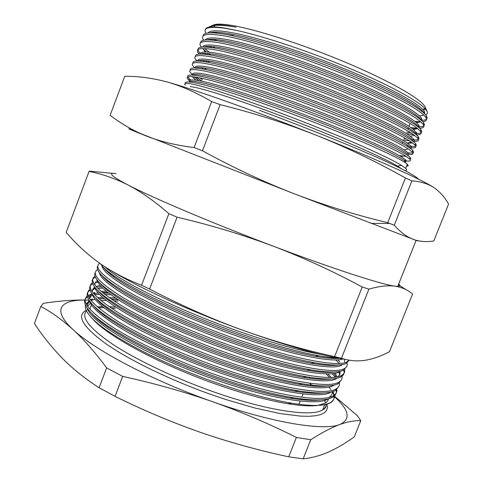 <?xml version="1.0" encoding="UTF-8"?>
<svg xmlns="http://www.w3.org/2000/svg" width="483" height="483" viewBox="0 0 483 483"><rect width="100%" height="100%" fill="white"/><g stroke="black" fill="none" stroke-linecap="round" stroke-linejoin="round"><path stroke-width="0.72" d="M211.192 26.046C213.468 24.518 219.191 24.434 228.35 25.792L235.988 27.163L228.302 25.913C218.6 24.633 212.683 24.983 210.564 26.963M211.445 32.5L211.693 32.814M212.912 32.85L212.46 32.373M424.877 114L424.352 111.386L422.571 109.224C413.84 100.512 381.504 83.571 337.563 66.038C295.01 49.012 248.606 34.885 226.092 31.721C215.599 30.236 209.586 30.646 208.058 32.953M210.854 39.346L211.614 40.089M424.352 111.386L423.808 112.768C419.093 105.391 388.133 88.353 342.936 69.963C298.657 51.898 249.192 36.563 225.537 33.17C218.135 32.083 212.931 31.969 209.936 32.826M209.224 39.449L209.676 39.956M422.088 120.967L421.617 118.293L419.534 115.968C410.278 107.455 377.724 90.798 333.94 73.428C291.581 56.577 245.606 42.401 223.327 38.972C212.556 37.306 206.561 37.644 205.347 39.986M208.898 46.398L209.99 47.364M421.617 118.293L421.073 119.675C416.231 112.63 385.162 95.906 339.96 77.6C295.674 59.62 246.3 44.11 222.778 40.421C215.007 39.177 209.7 39.008 206.851 39.908M207.08 46.422L207.793 47.141M419.262 127.904L418.888 125.194L416.479 122.718C406.704 114.399 373.939 98.025 330.318 80.818C288.158 64.136 242.605 49.906 220.568 46.217C209.495 44.364 203.53 44.623 202.673 47.008M204.11 50.624L205.438 52.025M207.086 53.504L208.602 54.724M418.888 125.194L418.338 126.57C413.37 119.862 382.198 103.447 336.983 85.231C292.692 67.336 243.42 51.651 220.019 47.666C211.88 46.253 206.476 46.024 203.808 46.966M205.04 53.432L206.09 54.38M416.388 134.793L416.944 133.894L416.66 132.849L413.412 129.474C403.124 121.348 370.147 105.252 326.701 88.196C284.741 71.683 239.604 57.405 217.815 53.456C206.416 51.397 200.493 51.584 200.04 54.024M205.462 60.671L207.527 62.192M416.159 132.088L415.609 133.465C410.514 127.083 379.233 110.981 334.019 92.857C289.715 75.046 240.54 59.186 217.259 54.899C208.741 53.311 203.258 53.015 200.819 54.011M203.126 60.484L204.623 61.703M413.454 141.64C414.529 141.181 414.523 140.293 413.43 138.971L410.321 136.236C399.526 128.303 366.355 112.473 323.079 95.574C281.329 79.224 236.61 64.885 215.062 60.683C203.313 58.407 197.444 58.521 197.462 61.033M204.092 67.934L206.265 69.413M413.43 138.971L412.887 140.348C407.658 134.304 376.275 118.51 331.048 100.47C286.739 82.75 237.66 66.708 214.506 62.132C205.589 60.351 200.047 59.989 197.879 61.039M201.393 67.602L203.476 69.135M410.423 148.42C411.854 148.1 411.951 147.243 410.701 145.854L407.211 143.01C395.921 135.264 362.558 119.687 319.462 102.939C277.924 86.753 233.621 72.359 212.309 67.91C200.179 65.398 194.389 65.44 194.939 68.043M411.033 148.879L410.158 147.23C404.802 141.519 373.317 126.033 328.084 108.077C283.769 90.442 234.786 74.225 211.759 69.353C202.425 67.366 196.835 66.932 194.987 68.049M407.247 155.128C409.155 154.989 409.403 154.186 407.978 152.731L404.084 149.784C392.311 142.225 358.754 126.902 315.846 110.299C274.519 94.27 230.639 79.822 209.562 75.125C197.324 72.42 191.606 72.329 192.421 74.865M193.888 76.821L198.96 80.667M407.984 152.731L407.435 154.101C401.953 148.722 370.364 133.543 325.125 115.678C280.804 98.127 231.912 81.736 209.012 76.568C199.238 74.352 193.623 73.845 192.162 75.04M192.119 76.64L195.917 80.202M420.282 115.817L423.597 115.141M416.074 122.374L420.771 121.885M408.111 128.309L409.56 128.514M412.573 128.828L417.704 128.653M407.386 143.131L412.669 143.065M399.103 155.496L406.306 156.468M403.854 161.727C406.42 161.841 406.891 161.135 405.261 159.595L400.938 156.57C388.682 149.193 354.945 134.117 312.235 117.659C271.126 101.774 227.656 87.272 206.815 82.339C194.667 79.478 189.022 79.218 189.873 81.549L187.265 78.3L189.783 81.047M405.472 162.759L404.718 160.972C399.103 155.918 367.418 141.054 322.167 123.268C277.84 105.807 229.045 89.24 206.265 83.776C196.02 81.319 190.399 80.733 189.402 82.025M190.296 86.602C193.019 86.868 197.529 87.858 203.82 89.572C224.776 95.272 267.383 110.221 309.217 126.769C351.063 143.33 385.887 158.998 397.533 166.11L401.325 168.694M115.986 173.56C107.383 172.449 111.356 176.235 127.898 184.917C152.453 197.71 213.293 223.544 273.378 246.215C333.693 269.061 382.288 284.692 394.985 286.165L397.738 286.401C400.208 286.383 400.534 285.562 398.723 283.932M132.39 130.054C125.453 127.518 128.224 128.762 140.722 133.773L146.385 136.031C160.169 141.489 176.078 145.329 194.112 147.55L202.462 150.781L220.109 104.618L211.651 101.581L194.112 147.55M215.249 32.995L214.5 32.258M211.639 26.891L211.995 26.076M212.768 25.364C215.056 23.848 220.737 23.758 229.805 25.086C253.774 28.588 303.922 44.611 348.382 63.521C392.908 82.424 423.168 100.355 425.33 107.522L426.881 110.951M235.988 27.163L228.006 25.961C217.682 24.736 211.288 25.152 208.819 27.205M422.571 109.224L425.167 108.699C417.801 100.693 389.292 85.032 349.867 68.453C310.551 51.935 265.928 36.956 237.708 30.652L223.967 27.917C212.055 26.13 205.879 26.68 205.438 29.572M425.167 108.693L427.25 111.766C427.721 113.203 427.189 114.236 425.656 114.851M422.601 115.479L421.629 115.54M405.092 170.571C406.921 170.487 407.115 169.75 405.66 168.362L401.427 165.337C389.6 157.971 353.749 141.742 310.497 124.62C267.268 107.498 223.243 92.12 201.725 86.372C189.855 83.233 184.204 82.557 184.76 84.35L185.218 85.099M237.708 30.652L223.895 28.117C209.284 26.233 203.192 27.76 205.625 32.699L205.975 33.327M211.796 39.334L212.894 40.21M213.776 39.389L215.303 40.494M185.303 83.541C184.24 81.162 189.952 81.482 202.431 84.501C225.76 90.176 276.155 107.347 322.01 125.399C368.831 143.789 401.548 159.058 407.326 164.166L408.213 165.856L406.505 166.237M404.802 160.761C410.037 161.588 411.588 160.942 409.439 158.822L405.134 155.725C392.697 148.07 357.891 132.396 313.642 115.316C271.054 98.828 226.02 83.867 204.569 78.886C192.089 76.006 186.323 75.813 187.265 78.3M190.996 80.112L189.584 78.946C184.524 74.394 189.722 73.839 205.184 77.274C228.64 82.647 279.132 99.637 324.981 117.774C371.789 136.254 404.404 151.843 410.049 157.289L410.93 159.064L409.862 157.76M408.86 154.445C412.959 154.808 414.064 153.968 412.168 151.94L408.298 148.939C396.35 141.09 361.743 125.163 317.295 107.932C274.477 91.287 229.014 76.38 207.322 71.653C194.546 68.894 188.726 68.924 189.867 71.732L192.385 74.883M195.73 77.087L201.876 80.945M202.413 79.532L199.533 77.781M190.38 70.101C189.505 67.385 195.361 67.366 207.938 70.041C231.52 75.107 282.114 91.915 327.951 110.142C374.76 128.707 407.266 144.616 412.778 150.406L413.635 152.248C413.303 153.075 411.401 153.274 407.942 152.833M411.407 147.919C415.585 148.166 416.751 147.212 414.897 145.051L411.438 142.159C399.996 134.117 365.589 117.93 320.947 100.542C277.912 83.734 232.015 68.888 210.075 64.414C196.998 61.782 191.129 62.041 192.476 65.187L194.758 68.037M194.057 67.161L194.426 67.626M197.432 68.224L196.581 67.554M192.904 63.303C192.246 60.478 198.175 60.315 210.691 62.802C234.4 67.566 285.097 84.187 330.927 102.505C377.73 121.161 410.127 137.389 415.507 143.517L416.346 145.395C416.08 146.391 414.136 146.711 410.508 146.343M413.068 141.338C418.03 141.664 419.552 140.607 417.626 138.162L414.553 135.379C403.637 127.144 369.429 110.692 324.6 93.147C281.348 76.175 235.016 61.383 212.834 57.169C199.455 54.67 193.538 55.165 195.09 58.654L196.919 61.039M199.123 61.081L198.718 60.737M195.44 56.499C194.975 53.565 200.982 53.251 213.45 55.557C237.286 60.013 288.085 76.453 333.91 94.855C380.701 113.602 412.989 130.15 418.236 136.629L419.045 138.518C418.858 139.69 416.871 140.136 413.08 139.847M416.449 134.848C420.832 134.89 422.136 133.694 420.361 131.261L417.656 128.617C407.26 120.182 373.262 103.447 328.259 85.745C284.795 68.604 238.022 53.867 215.593 49.918C201.912 47.563 195.947 48.3 197.71 52.14L199.074 54.078M207.672 60.943L209.127 61.89M200.33 53.359L199.6 52.569C194.86 47.129 200.403 45.704 216.209 48.3C240.178 52.448 291.074 68.707 336.892 87.2C383.677 106.037 415.857 122.905 420.971 129.728L421.75 131.611C421.641 132.97 419.612 133.549 415.658 133.35M419.667 128.285C423.597 128.098 424.744 126.788 423.096 124.354L420.735 121.855C410.876 113.221 377.096 96.202 331.918 78.337C288.242 61.021 241.035 46.338 218.358 42.661C204.369 40.451 198.362 41.447 200.342 45.643L201.314 47.147M202.57 48.548L206.621 52.043M208.783 53.637L210.884 55.092M209.338 52.218L204.683 48.56M200.548 42.878C200.409 39.697 206.549 39.081 218.974 41.043C243.07 44.883 294.062 60.955 339.875 79.538C386.654 98.466 418.731 115.654 423.706 122.821L424.448 124.668C424.424 126.256 422.275 126.981 418.006 126.836M422.776 121.674C426.35 121.293 427.37 119.887 425.837 117.447L423.802 115.099C414.474 106.266 380.924 88.957 335.576 70.923C291.696 53.426 244.048 38.803 221.123 35.392C206.827 33.345 200.777 34.601 202.981 39.165L203.621 40.228M210.183 46.446L211.723 47.588M214.506 47.751L212.955 46.658M203.108 36.062C203.114 32.747 209.326 31.987 221.739 33.774C245.968 37.306 297.063 53.196 342.864 71.87C389.636 90.882 421.605 108.397 426.447 115.908L427.141 117.701C427.214 119.386 425.3 120.261 421.393 120.327M401.898 165.633L400.932 165.434M409.016 146.168L406.354 145.745M403.54 139.871L409.687 140.97M406.336 138.899L404.096 138.464M406.408 133.604L413.605 134.679M410.888 132.843L406.601 132.119M410.81 127.56L417.227 128.273M414.806 121.372L420.651 121.782M215.243 39.485L216.74 40.693M394.273 225.247L411.902 180.847L405.436 177.992L387.716 222.687L394.273 225.247C400.588 232.323 407.03 237.068 413.599 239.483C420.24 241.711 426.984 242.194 433.825 240.92L448.58 204.043L447.85 202.812C444.288 196.69 439.741 191.679 434.205 187.796C428.234 183.818 420.796 181.499 411.902 180.847M202.462 150.781C232.571 167.293 263.036 181.578 293.857 193.629C324.769 205.438 356.049 215.128 387.716 222.687M405.436 177.992C377.012 161.962 347.386 147.756 316.552 135.355C285.622 123.201 253.472 112.956 220.109 104.618M140.722 133.773L140.281 133.441C129.076 128.23 119.017 122.181 110.124 115.28L124.759 76.278C138.325 76.187 152.362 78.059 166.864 81.893C193.677 89.21 256.437 111.44 316.552 135.355C376.963 159.305 423.754 180.491 434.205 187.796L435.056 188.382M140.287 133.441L293.857 193.629L416.092 240.383C417.958 241.041 418.242 241.083 416.938 240.516M211.651 101.581C196.176 92.488 181.246 85.92 166.864 81.893M398.415 284.698L405.865 289.583M89.041 171.453L66.201 232.335C75.457 243.347 86.252 253.394 98.574 262.474C110.939 271.325 125.266 278.914 141.561 285.248L149.603 289.051C179.694 304.743 210.129 318.255 240.908 329.581C271.772 340.678 303.004 349.692 334.604 356.623L341.451 358.283C349.481 360.843 357.48 361.501 365.444 360.258C373.492 358.821 381.516 355.953 389.521 351.648L412.567 294.044C407.9 289.951 402.037 287.325 394.985 286.165C387.861 285.199 379.167 286.19 368.909 289.13L362.214 287.005C333.789 271.609 304.175 258.013 273.378 246.215C242.478 234.647 210.377 224.975 177.074 217.181L168.875 213.679C154.777 201.333 141.121 191.745 127.898 184.917C114.568 178.275 101.617 173.789 89.041 171.453L89.82 171.169L113.245 173.409M168.875 213.679L141.561 285.248M149.603 289.051L177.074 217.181M362.214 287.005L334.604 356.623M341.451 358.283L368.909 289.13M107.57 268.494C134.129 285.447 187.772 310.321 240.908 329.581C285.519 345.58 320.241 355.488 345.079 359.304M189.916 81.651L190.169 82.098M118.112 301.108L113.583 300.68M110.275 300.474L108.675 300.408M106.212 300.36L100.826 300.541M90.466 303.203L87.604 306.349M92.205 318.382C105.548 334.9 158.895 364.14 215.454 383.997C243.275 393.766 267.353 400.347 287.693 403.728C300.987 405.871 311.118 406.414 318.086 405.364M332.896 391.52C335.359 396.12 334.671 399.707 330.843 402.285C327.8 404.18 322.861 405.225 316.039 405.418C309.44 405.491 301.35 404.748 291.768 403.196C270.679 399.725 245.624 392.933 216.595 382.82C158.146 362.431 103.628 332.775 90.146 316.136C86.306 311.626 84.754 307.985 85.479 305.202M86.083 303.759L89.536 300.891M90.858 300.348L92.03 299.973M98.846 298.868L104.165 298.717M111.132 299.043L118.293 299.792M339.332 358.356C333.753 358.839 325.657 358.138 315.043 356.267C293.561 352.355 266.954 344.838 235.233 333.711C203.633 322.421 175.148 310.484 149.772 297.902C126.232 285.948 111.319 276.415 105.04 269.309L104.068 268.077M343.008 358.978C331.996 363.144 287.349 353.936 234.641 335.22C200.511 323.175 163.538 307.248 139.581 294.401C115.189 281.094 102.656 271.561 101.979 265.795M338.589 364.949C332.811 365.993 323.622 365.426 311.016 363.252C289.571 359.43 263.332 352.101 232.299 341.252C201.049 330.118 172.823 318.249 147.629 305.648C124.234 293.658 109.285 283.968 102.776 276.584L100.078 273.535C106.689 281.04 122.036 290.953 146.12 303.276C172.081 316.244 201.182 328.476 233.422 339.972C265.469 351.189 292.499 358.772 314.511 362.727C330.692 365.516 341.288 365.752 346.293 363.427L349.215 360.167M341.729 365.196C332.437 370.859 286.799 362.25 231.707 342.755C197.897 330.867 161.316 315.043 137.426 302.092C113.155 288.695 100.5 278.926 99.468 272.786M335.13 371.922C329.08 372.948 319.686 372.387 306.953 370.244C285.574 366.506 259.715 359.352 229.365 348.78C198.465 337.81 170.505 326.019 145.492 313.395C122.253 301.374 107.262 291.539 100.524 283.889L99.685 282.851M108.246 272.533L109.243 272.515M340.05 371.33L339.06 371.922C329.617 377.96 283.859 369.712 228.779 350.284C195.271 338.547 159.064 322.819 135.258 309.772C111.096 296.296 98.339 286.304 96.974 279.796M331.628 378.901C325.313 379.916 315.719 379.36 302.853 377.235C281.565 373.582 256.093 366.603 226.436 356.303C195.887 345.496 168.199 333.777 143.366 321.147C120.279 309.102 105.252 299.128 98.297 291.225L97.536 290.289M94.94 285.115C94.704 283.243 95.465 281.788 97.21 280.744M336.391 378.648C326.804 385.048 280.925 377.169 225.851 357.806C192.639 346.214 156.8 330.577 133.073 317.44C109.025 303.892 96.165 293.682 94.493 286.824M328.072 385.887C321.503 386.889 311.716 386.34 298.717 384.226C277.544 380.646 252.476 373.848 223.514 363.82C163.797 343.159 107.697 313.57 96.087 298.591M92.446 292.124C92.126 290.084 92.845 288.484 94.614 287.325M96.081 286.552L100.162 285.447M333.723 385.362C323.99 392.136 277.997 384.613 222.929 365.323C190.006 353.87 154.518 338.329 130.869 325.107C106.942 311.481 93.992 301.072 92.018 293.863M92.446 290.331L94.903 288.164M324.473 392.884C317.657 393.874 307.683 393.319 294.545 391.218C273.511 387.71 248.854 381.081 220.592 371.33C161.57 350.984 105.988 321.455 93.901 305.987L93.316 305.292M89.971 299.158C89.548 296.936 90.236 295.185 92.03 293.906L88.051 295.487M93.243 293.175L94.861 292.511L94.372 293.791L98.043 292.915M100.965 291.364L106.236 291.195M331.054 392.069C321.183 399.212 275.069 392.057 220.006 372.828C187.362 361.519 152.223 346.063 128.659 332.763C104.847 319.076 91.812 308.462 89.56 300.921M89.421 298.331L92.271 294.727M93.895 293.966L94.372 293.791M102.299 292.499L107.836 292.475M344.331 359.189L344.633 361.93M339.875 371.367C340.388 373.51 339.76 375.267 337.991 376.631M339.114 371.783L339.416 375.098M335.142 373.184L337.037 376.825M333.886 373.401L336.083 376.988M325.711 371.729L326.43 372.399M327.879 373.812L331.096 377.398M323.67 371.554L324.54 372.327M326.122 373.8L329.587 377.422M324.322 378.871L324.836 379.39M332.298 391.707C332.407 393.965 331.362 395.825 329.158 397.286M320.833 399.888C313.769 400.866 303.608 400.304 290.337 398.209C269.46 394.768 245.237 388.308 217.67 378.829C159.348 358.803 104.298 329.352 91.728 313.419L91.251 312.851M328.18 398.898C317.874 406.215 271.772 399.363 217.084 380.326C184.723 369.151 149.917 353.791 126.443 340.412C102.74 326.665 89.633 315.858 87.109 307.997M336.874 389.455C337.152 391.979 336.029 394.019 333.512 395.577C323.411 403.027 276.034 395.825 219.373 376.052C179.821 362.389 137.643 342.948 113.988 327.951C89.633 311.982 80.715 301.35 87.242 296.055M93.575 293.586L94.511 293.423M96.715 293.157L98.158 293.048M99.903 292.97L100.398 292.952M102.849 292.946L108.802 293.217M110.927 294.793L104.654 294.37M102.01 294.316L101.273 294.316M99.371 294.352L94.583 294.739M89.874 295.819L88.407 296.429M87.465 296.948C83.173 299.484 83.704 303.994 89.053 310.484C101.81 326.713 158.551 357.04 218.721 377.73C247.187 387.535 272.152 394.213 293.61 397.769C313.799 400.926 326.9 400.691 332.92 397.068C335.733 395.299 336.814 392.945 336.162 389.992M320.676 354.377C298.536 350.41 270.655 342.519 237.026 330.71C176.192 309.277 118.166 280.484 104.986 266.851M100.699 263.972L102.342 266.236C108.717 273.456 124.022 283.207 148.257 295.493C174.399 308.432 203.772 320.73 236.368 332.395C269.122 343.902 296.526 351.678 318.581 355.723C326.146 357.076 332.431 357.837 337.442 358.006M349.185 360.161L346.891 361.924C337.526 367.478 290.772 358.404 234.074 338.287C194.238 324.262 151.457 305.244 127.385 291.243C102.559 276.391 93.364 267.093 99.794 263.338M97.826 266.024C96.564 267.709 97.312 270.208 100.078 273.535M347.066 363.011C347.73 365.462 346.776 367.346 344.21 368.668C334.695 374.603 287.82 365.903 231.128 345.852C190.978 331.773 147.979 312.471 124.059 298.216C99.401 283.074 90.587 273.565 97.614 269.689M105.548 269.46L105.185 269.478M95.308 272.66C93.986 274.507 94.825 277.242 97.832 280.858C104.678 288.641 120.068 298.711 143.994 311.064C169.768 324.051 198.591 336.204 230.476 347.537C261.81 358.471 288.454 365.873 310.406 369.736C327.341 372.586 338.414 372.731 343.612 370.165L346.613 366.688M344.53 369.634C345.085 372.103 344.083 374.023 341.529 375.406C331.869 381.715 284.867 373.395 228.187 353.417C188.207 339.446 145.437 320.12 121.577 305.679C96.992 290.325 88.129 280.526 94.994 276.282M110.504 274.447L111.984 274.549M114.296 276.167L112.491 276.004M95.38 277.242C91.058 279.089 91.136 282.748 95.61 288.218C102.686 296.266 118.106 306.482 141.881 318.858C167.462 331.851 196.013 343.932 227.529 355.102C258.157 365.746 284.396 372.961 306.264 376.74C323.978 379.662 335.54 379.716 340.938 376.903C343.805 375.315 344.723 373.057 343.691 370.129M341.982 376.251C342.435 378.732 341.396 380.695 338.855 382.131C329.044 388.827 281.921 380.882 225.247 360.97C185.424 347.108 142.859 327.746 119.066 313.117C94.559 297.558 85.666 287.482 92.398 282.875M97.916 282.326L95.205 282.875M92.718 283.811C88.425 285.882 88.655 289.812 93.4 295.608C100.706 303.91 116.162 314.264 139.774 326.659C165.162 339.652 193.435 351.654 224.595 362.648C254.499 373.015 280.327 380.049 302.086 383.75C320.603 386.744 332.66 386.702 338.263 383.629L341.39 379.861M339.434 382.856C339.79 385.362 338.71 387.36 336.18 388.857C326.224 395.927 278.975 388.356 222.307 368.517C182.628 354.757 140.263 335.353 116.536 320.543C92.102 304.779 83.197 294.419 89.814 289.462M94.215 287.608L94.668 287.506M98.502 286.938L101.37 286.775M102.734 288.128L97.741 288.363M95.145 288.719L92.808 289.263M90.086 290.38C85.799 292.68 86.179 296.894 91.215 303.028C103.483 318.774 160.761 349.173 221.655 370.195C250.84 380.278 276.246 387.131 297.866 390.759C317.21 393.832 329.78 393.699 335.588 390.355L338.782 386.442M339.217 363.409L335.643 359.883M333.819 373.413L334.2 373.83M335.238 377.102L332.147 373.613M328.881 387.022L330.946 389.576M332.334 391.695C335.16 396.483 334.622 400.123 330.722 402.599C327.776 404.38 322.885 405.315 316.039 405.418M86.874 305.22L89.663 301.283M90.448 299.816L92.434 298.905L91.951 300.185L95.042 299.339M98.792 298.82L104.032 298.615M106.369 298.651L107.751 298.705M110.915 298.899L118.039 299.629M87.501 306.198C86.994 303.849 87.604 301.978 89.325 300.589M97.596 297.745L102.601 297.395M104.781 297.377L105.964 297.401M108.923 297.516L115.685 298.089M122.688 376.408L106.646 367.943C95.242 352.481 84.078 339.73 73.156 329.678C94.577 350.03 152.761 380.827 212.792 401.771C183.751 391.641 153.721 383.188 122.688 376.408L115.045 396.374C143.282 410.309 171.876 422.347 200.825 432.49C229.757 442.422 259.051 450.53 288.707 456.815L303.149 458.85L310.744 439.723L296.387 437.429C269.532 423.947 241.663 412.059 212.792 401.771C272.961 423.102 324.045 431.059 339.839 424.479C351.123 419.292 349.287 410.007 334.333 396.621M84.863 300.034C60.031 299.883 51.609 309.893 73.156 329.678C62.174 319.788 51.397 312.042 40.82 306.445L43.301 303.324C58.564 300.981 72.42 299.877 84.869 300.009M85.171 300.015L88.679 300.1L85.171 300.034M89.011 300.112L88.679 300.1M334.308 395.969L357.354 415.664L360.753 420.705C354.945 420.367 347.977 421.623 339.839 424.479C331.646 427.485 321.944 432.569 310.744 439.723M360.753 420.705L354.293 436.855C345.925 442.935 337.472 447.928 328.935 451.834C320.452 455.584 311.861 457.926 303.149 458.85M106.646 367.943L99.093 387.74L115.045 396.374M99.093 387.74C85.225 378.829 72.969 369.012 62.337 358.295C51.759 347.41 42.456 335.812 34.42 323.495L40.82 306.445M296.387 437.429L288.707 456.815M318.424 405.315L325.796 402.828L327.619 401.15L328.651 398.783M226.714 34.613L233.374 35.507M423.748 110.535L425.064 108.717M86.487 310.877C80.601 317.083 89.283 328.18 112.533 344.168C136.031 359.684 174.272 377.929 212.544 391.471C267.069 410.906 312.477 417.33 322.747 409.765C324.956 408.352 326.097 406.547 326.164 404.356M313.038 386.038L309.5 383.176M326.949 404.15L327.492 407.507L326.659 410.405L324.395 412.79L320.658 414.601L315.435 415.785L308.715 416.304L300.547 416.123L280.116 413.557L255.006 408.038L226.593 399.761L211.693 394.72C170.149 380.055 128.901 359.926 105.463 343.461C82.533 326.526 76.121 315.471 86.216 310.303M115.763 307.122L108.977 306.614M102.432 306.53L97.312 306.886M91.432 304.827L89.995 308.631L89.542 308.83M87.797 309.796L87.375 310.098M87.314 309.808L87.725 309.651M95.737 307.979L96.129 307.943M98.369 307.786L103.881 307.707L98.278 307.707M106.357 307.786L107.196 307.822M216.511 33.11L216.028 32.264M213.558 26.873L215.43 25.303M410.701 145.854L410.158 147.23M405.261 159.595L404.718 160.972M185.406 85.153L184.76 84.35M189.028 80.413L189.584 78.946M405.66 168.362L407.326 164.166M409.439 158.822L410.049 157.289M412.168 151.94L412.778 150.406M414.897 145.057L415.507 143.517M417.626 138.162L418.236 136.629M420.361 131.261L420.971 129.728M423.102 124.354L423.712 122.821M425.837 117.447L426.447 115.908M402.17 143.33L402.725 141.93M407.845 128.985L408.346 127.717M408.908 126.298L410.049 123.4M397.533 166.11L401.427 165.337M371.095 223.388L389.739 223.478M397.738 286.401L416.092 240.383M205.625 32.699L206.102 33.297M423.802 115.099L419.534 115.968M202.981 39.165L203.802 40.192M420.735 121.855L416.479 122.718M200.342 45.643L201.52 47.117M417.656 128.617L413.412 129.474M197.71 52.14L199.25 54.066M414.553 135.379L410.321 136.236M195.09 58.654L196.998 61.039M411.438 142.159L407.211 143.01M408.298 148.939L404.084 149.784M405.134 155.725L400.938 156.57M408.213 165.856L407.163 164.564M405.992 163.121L405.593 162.638M413.635 152.248L412.567 150.938M416.346 145.395L415.277 144.097M419.045 138.518L417.994 137.238M204.605 54.217L205.667 54.011M421.75 131.611L420.717 130.362M424.448 124.668L423.452 123.467M427.141 117.701L426.193 116.554M324.775 404.657L322.747 409.765C325.27 408.769 326.363 406.976 326.031 404.386M325.669 402.913L324.528 400.395M91.903 318.049L90.146 316.136M318.219 355.657L317.79 356.738M309.663 377.289L309.301 378.213M303.089 393.923L301.772 397.261M301.138 398.861L300.837 399.628M300.269 401.053L299.007 404.253M97.282 286.111L96.805 287.373M346.891 361.924L346.293 363.427M344.21 368.668L343.612 370.165M341.529 375.406L340.938 376.903M338.855 382.131L338.263 383.629M336.18 388.857L335.588 390.355M333.512 395.577L332.92 397.068M330.843 402.285L330.722 402.599M329.225 377.012L329.563 377.422M337.997 359.793L339.857 362.075M315.043 356.267L318.581 355.723M105.04 269.309L102.342 266.236M311.016 363.252L314.511 362.727M306.953 370.244L310.406 369.736M100.524 283.889L97.832 280.858M302.853 377.235L306.264 376.74M98.297 291.225L95.61 288.218M298.717 384.226L302.086 383.75M294.545 391.218L297.866 390.759M290.337 398.209L293.61 397.769M287.693 403.728L291.768 403.196M111.175 308.1L115.298 308.504M418.67 179.271C408.171 168.561 328.802 136.248 259.558 110.341"/></g></svg>
